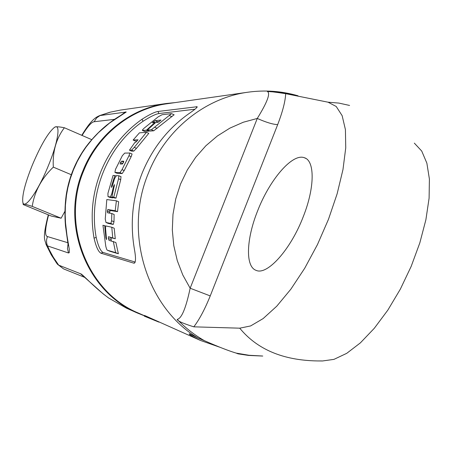 <?xml version="1.0" encoding="UTF-8"?>
<svg xmlns="http://www.w3.org/2000/svg" width="452" height="452" viewBox="0 0 452 452"><rect width="100%" height="100%" fill="white"/><g stroke="black" fill="none" stroke-linecap="round" stroke-linejoin="round"><path stroke-width="0.68" d="M156.296 122.424L157.533 121.752L159.364 121.571M155.081 120.65L160.98 120.062L158.172 122.243L155.691 122.481L147.341 130.057L151.375 129.747L171.54 113.638L162.115 114.706L158.251 116.797L144.177 128.131C142.6 129.662 142.018 130.425 142.431 130.43L146.499 130.136L154.838 122.565L152.341 122.791L155.081 120.65L157.533 121.752M194.965 109.22L158.951 113.531C155.641 114.051 150.341 116.639 143.047 121.283C107.576 145.713 88.033 193.614 96.197 237.407C98.191 246.007 100.474 251.018 103.033 252.448L100.881 253.176L133.764 263.143L134.882 262.753M135.21 262.058L103.033 252.448M174.009 114.831L153.731 130.792L151.375 129.747M147.341 130.057L149.674 131.097L153.731 130.792M149.149 130.86L148.827 131.17L146.499 130.136M144.651 131.374L148.827 131.17M133.125 140.047L138.052 139.787L135.623 142.34L134.945 142.386L129.436 150.188L131.628 151.143L133.815 151.104L136.487 148.335L148.781 133.346L146.459 132.317L139.453 132.831L133.125 140.047L135.351 141.024L137.142 140.934M131.165 156.686L124.193 170.573L122.147 173.568L119.972 172.636L122.012 169.636L128.967 155.731L129.882 153.03L132.08 153.991L131.165 156.686L128.967 155.731M117.153 173.336L114.915 172.398L117.153 173.336L122.147 173.568M120.978 176.67L120.718 179.698L115.983 198.123L113.746 197.179L118.531 178.76L118.893 175.755L116.413 175.647L114.599 178.534L112.311 186.015L111.497 187.444L111.576 185.868L114.87 175.568L115.836 175.981M114.497 184.682L111.91 196.959L114.136 197.897L115.983 198.123M113.136 197.479L112.593 197.88L110.378 196.948L111.751 193.846L113.605 186.128L114.407 184.642M110.113 197.484L112.593 197.88M118.656 201.756L117.526 211.677L115.209 210.705L116.384 200.801L118.656 201.756M109.61 213.141L110.073 210.491L117.526 211.677M110.073 210.491L107.802 209.542L107.327 211.073L107.559 212.785L111.813 213.513L114.136 214.48L113.989 221.757L113.243 224.458L110.853 223.463L111.616 220.774L113.989 221.757M108.294 223.429L113.243 224.458M105.841 226.141L104.689 225.667L105.898 237.842L106.531 239.662L105.627 229.317C105.463 226.915 105.644 225.808 106.158 226.006L111.768 227.22L114.198 228.226L115.271 238.758L108.486 236.701L108.39 238.464L109.028 240.345L115.876 242.492L118.373 253.747L110.102 251.329M115.271 238.758L111 237.729L111.254 240.916M100.881 253.176C98.338 251.741 96.061 246.73 94.044 238.131C90.112 215.175 92.445 192.84 101.05 171.133C109.989 149.589 123.65 132.289 142.03 119.238C149.335 114.605 154.635 112.023 157.94 111.48L197.168 106.723C197.445 107.395 194.439 109.887 188.145 114.203C167.602 128.927 152.307 148.476 142.261 172.856C132.594 197.422 129.944 222.683 134.312 248.634C135.905 257.329 135.894 262.177 134.272 263.183L133.764 263.143M298.015 95.79C281.607 91.027 264.827 89.841 247.679 92.242L166.957 103.762C131.182 108.638 98.101 134.685 83.835 170.415C60.624 224.305 87.547 292.308 138.425 313.078L144.459 315.739M247.679 92.242C205.236 97.999 165.607 129.583 148.425 173.11C123.351 232.661 146.68 307.445 197.965 338.017L189.286 333.768C188.789 334.395 192.512 336.621 200.445 340.441L219.61 347.159M144.567 315.456L200.129 340.299M197.965 338.017L204.372 340.661C217.983 346.684 228.588 350.825 236.187 353.102L238.04 353.848L248.594 355.43L262.77 356.052M204.372 340.661C194.479 335 185.422 327.915 177.184 319.4C181.631 318.513 185.953 308.123 190.151 288.223L210.237 295.919C204.824 309.287 199.349 319.592 193.801 326.836C183.037 323.451 177.5 320.971 177.184 319.4M297.111 95.621L282.387 92.575L267.313 91.474C270.703 93.101 267.358 102.09 257.273 118.452L243.312 122.232L229.898 128.125L217.333 136.012L205.875 145.764L195.778 157.177L187.275 170.02L180.546 184.037L175.749 198.92L172.986 214.355L172.319 230.017L173.766 245.555L177.28 260.646L182.789 274.969L190.151 288.223L257.273 118.452C266.262 122.419 273.064 124.469 277.686 124.611L210.237 295.919M261.934 355.978L248.99 355.266L236.187 353.102M193.801 326.836L239.735 328.18L250.611 325.943L263.132 318.587L276.765 306.19L290.862 289.184L304.682 268.302L317.462 244.577L328.485 219.288L337.13 193.823L342.972 169.579L345.746 147.821L345.418 129.6L342.141 115.661L336.215 106.48L328.045 102.192L285.675 93.671C285.348 101.237 282.681 111.548 277.686 124.611M267.313 91.474C268.273 91.242 274.398 91.976 285.675 93.671M257.47 211.253C246.34 239.046 245.17 266.623 256.103 270.352C267.121 275.709 290.766 249.617 303.354 216.44C314.965 187.179 314.869 160.522 304.292 157.708C292.218 153.07 269.409 180.054 257.47 211.253M321.903 360.933L317.101 360.933L322.502 360.973L333.949 359.374L346.74 353.328L360.385 342.865L374.296 328.288L387.833 310.128L400.336 289.167L411.184 266.375L419.835 242.854L425.891 219.745L429.101 198.151L429.4 179.02L426.863 163.149L421.733 151.07L414.331 143.131M174.997 102.615L166.359 103.491C130.543 108.407 97.434 134.493 83.151 170.263C59.907 224.232 86.835 292.325 137.775 313.179L144.42 315.829M45.827 243.91L47.483 245.894L68.512 252.99L69.28 252.651L69.269 249.12L66.998 235.639L65.529 222.892L65.184 214.649L65.416 205.293L66.484 195.23L67.845 187.812L70.258 178.709L73.427 169.862L77.332 161.33L81.931 153.2L86.095 147.013L92.281 139.227L98.525 132.594L109.553 123.051L126.227 112.011L99.53 115.633M108.367 297.795L108.678 298.015C93.999 287.421 82.01 273.46 80.496 273.737L58.653 265.126L57.195 263.861M66.484 195.23L66.184 195.191C68.919 177.512 75.444 161.488 85.767 147.12L86.095 147.013M114.554 119.334L94.112 121.746C91.57 122.017 87.558 126.583 82.072 135.447M48.59 214.949C45.047 228.61 44.646 235.814 47.392 236.554L67.817 242.713M56.675 217.299L57.641 217.446M22.769 201.908C23.911 211.016 37.917 191.625 48.404 165.579C58.415 141.419 61.031 122.215 54.104 127.662C47.844 133.114 40.584 145.6 32.318 165.116C25.278 182.732 22.091 194.993 22.769 201.908L23.374 204.637L51.302 216.056L61.122 218.214L64.896 211.378M22.995 204.055C23.21 203.688 26.289 204.462 32.228 206.383C34.488 191.575 41.522 178.489 53.325 167.127C52.466 151.736 56.15 138.611 64.382 127.752C59.059 126.707 55.845 126.509 54.737 127.165L54.466 127.379M61.122 218.214L32.228 206.383M91.694 139.628L64.382 127.752M71.286 174.721L53.325 167.127M158.906 322.112L144.29 316.157L144.583 315.428M155.33 122.78L154.838 122.565M129.436 150.188L131.611 150.137L134.267 147.363L146.459 132.317M114.915 172.398L115.469 169.41L122.322 155.72L124.695 153.092L129.882 153.03M115.006 172.415L119.972 172.636M121.571 161.183L123.729 161.211L123.373 162.613L122.277 164.025L120.119 163.98L120.475 162.573L121.571 161.183L123.628 162.07M123.588 162.149L122.402 163.991M110.288 197.558L108.011 196.614L107.932 193.343L113.056 175.449L114.87 175.568M111.91 196.959L113.746 197.179M108.09 196.631L110.378 196.948M108.373 223.463L105.988 222.48L105.248 219.005L106.802 199.558L116.384 200.801M107.802 209.542L115.209 210.705M111.813 213.513L111.616 220.774M106.017 222.486L110.853 223.463M110.152 251.346L107.457 250.255L115.622 252.628L118.373 253.747M107.457 250.255L107.44 250.25C106.988 250.244 106.435 248.911 105.791 246.255L102.943 225.271L104.689 225.667M111.768 227.22L112.729 237.718M113.288 241.436L115.622 252.628M196.823 107.599L196.366 106.661M317.101 360.933C282.918 360.295 257.126 349.379 239.735 328.18M349.577 105.446L338.893 103.09L328.045 102.192M47.392 236.554L46.562 239.876L46.584 242.617L47.228 245.261L49.505 250.244L53.336 257.233L58.653 265.126L63.546 268.883L57.528 264.313L56.562 263.002L51.268 254.843L46.16 244.69C44.946 239.068 42.002 239.656 48.296 214.83M137.775 313.179L126.475 308.179L108.678 298.015M94.112 121.746L96.7 117.848L99.965 115.588L110.424 112.136L120.52 110.079L110.039 112.209L99.852 115.509C95.909 117.254 91.468 119.305 81.772 135.312M68.02 244.04L67.472 248.572L68.512 252.99M120.882 115.277L125.639 111.915M84.694 277.358L63.546 268.883M84.496 277.195L80.496 273.737M96.197 237.407L94.044 238.131M142.03 119.238L143.047 121.283M157.94 111.48L158.951 113.531M171.913 116.689L169.325 115.52M157.149 128.34L154.753 127.278M155.415 122.707L153.296 121.763M144.866 131.464L142.561 130.442M133.815 151.104L131.611 150.137M136.487 148.335L134.267 147.363M124.193 170.573L122.012 169.636M122.633 163.505L120.475 162.573M112.271 186.162L111.576 185.868M120.718 179.698L118.531 178.76M114.299 186.422L113.605 186.128M112.458 194.145L111.751 193.846M109.604 212.022L107.327 211.073M106.632 238.142L105.898 237.842M111 237.729L108.486 236.701M110.921 239.498L108.39 238.464M305.778 158.386L304.292 157.708M166.359 103.491L120.52 110.079M66.184 195.191C64.828 205.558 64.596 215.796 65.495 225.915L68.207 245.464M126.475 308.179L108.536 297.941L103.129 293.845L84.371 277.093M85.767 147.12C92.033 138.792 98.96 131.509 106.548 125.266C113.977 119.509 113.734 119.933 116.859 117.802L122.492 114.288M56.76 217.333L56.33 217.163M54.104 127.662L54.737 127.165M174.173 114.831L171.54 113.638M144.736 131.459L142.431 130.43M121.074 176.687L118.893 175.755M110.209 197.541L108.011 196.614M108.344 223.452L105.988 222.48M110.13 251.34L107.44 250.25"/></g></svg>
